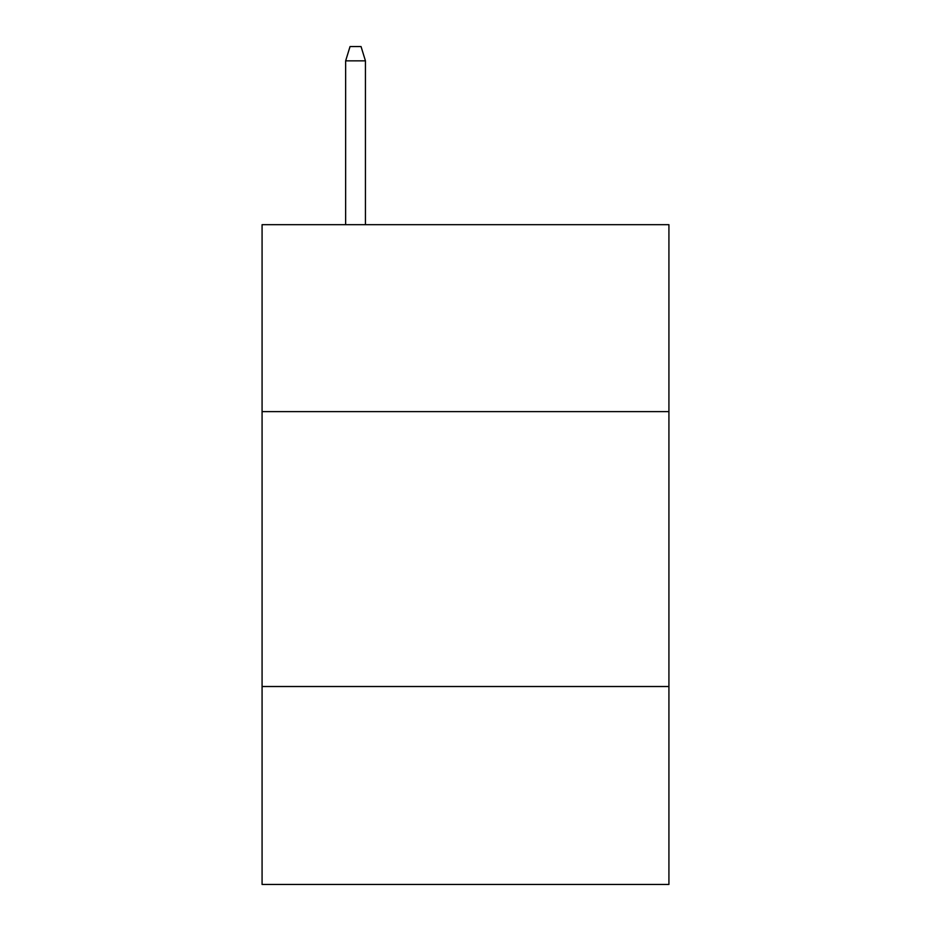 <?xml version="1.0" encoding="UTF-8"?>
<svg xmlns="http://www.w3.org/2000/svg" width="931" height="931" viewBox="0 0 931 931"><rect width="100%" height="100%" fill="white"/><g stroke="black" fill="none" stroke-linecap="round" stroke-linejoin="round"><path stroke-width="1.4" d="M668.923 411.618L668.923 224.685L262.077 224.685L262.077 411.618L668.923 411.618L668.923 884.45L262.077 884.45L262.077 411.618M668.923 686.519L262.077 686.519M365.441 224.685L365.441 60.841L345.645 60.841L345.645 224.685M345.645 60.841L350.044 46.55L361.042 46.55L365.441 60.841"/></g></svg>
